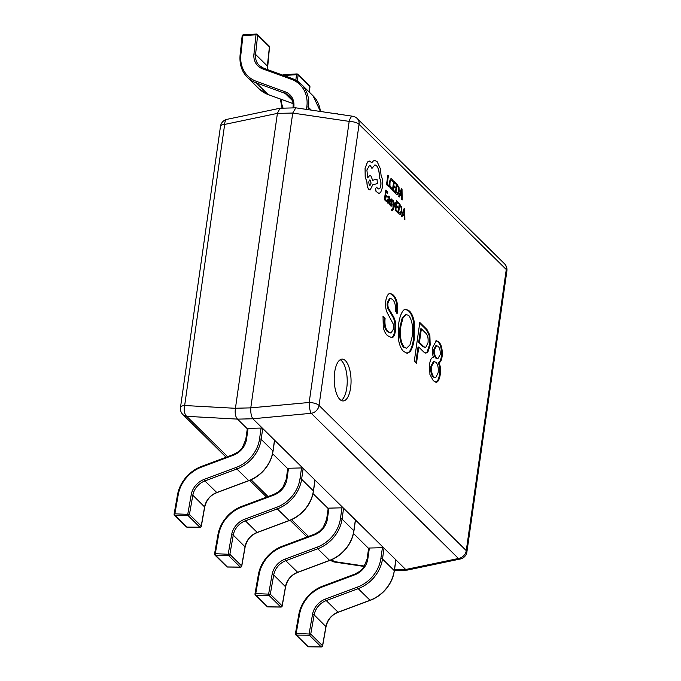 <?xml version="1.0" encoding="UTF-8"?>
<svg xmlns="http://www.w3.org/2000/svg" width="681" height="681" viewBox="0 0 681 681"><rect width="100%" height="100%" fill="white"/><g stroke="black" fill="none" stroke-linecap="round" stroke-linejoin="round"><path stroke-width="1.02" d="M308.612 646.72A1.26 0.519 -89.4 0 1 308.425 646.805L308.425 646.805A1.26 0.519 -89.4 0 1 308.229 646.712A1.26 1.064 134.6 0 1 307.557 646.448A1.26 1.26 0 0 0 308.425 646.805L321.372 646.95A1.26 0.519 -89.4 0 1 321.185 646.856L309.404 635.237A1.26 0.519 -89.4 0 1 309.131 633.602L312.528 614.39A17.995 15.212 134.6 0 1 325.501 599.033L357.457 587.099A32.228 27.249 -45.4 0 0 380.866 558.556L382.416 547.703A1.26 0.443 8.1 0 1 384.041 548.145L395.823 559.765A1.26 0.443 8.1 0 1 395.916 559.969A1.26 0.443 8.1 0 1 395.763 560.14M368.71 548.52A1.26 0.443 8.1 0 1 368.617 548.316A1.26 0.443 8.1 0 1 369.383 548.026L382.416 547.703M384.041 548.145L382.492 559.007A33.488 28.304 134.6 0 1 358.172 588.656L326.216 600.582A16.744 14.156 -45.4 0 0 314.145 614.866L310.749 634.088A1.26 1.064 134.6 0 1 309.404 635.237L296.448 635.101A1.26 0.519 -89.4 0 1 296.175 633.458L310.749 634.088L322.53 645.707L325.927 626.486A16.744 14.156 134.6 0 1 337.997 612.202L369.953 600.276A33.488 28.304 -45.4 0 0 394.273 570.627L395.823 559.765M321.645 646.771A1.26 0.519 -89.4 0 1 321.372 646.95A1.26 1.26 0 0 0 322.624 645.911L322.53 645.707A1.26 1.064 134.6 0 1 321.185 646.856L308.229 646.712L296.448 635.101A1.26 1.064 134.6 0 1 295.775 634.828L307.557 646.448M268.178 606.839A1.26 0.519 -89.4 0 1 267.982 606.924L267.982 606.924A1.26 0.519 -89.4 0 1 267.795 606.831A1.26 1.064 134.6 0 1 267.114 606.567A1.26 1.26 0 0 0 267.982 606.924L280.938 607.069A1.26 0.519 -89.4 0 1 280.742 606.975L268.961 595.356A1.26 0.519 -89.4 0 1 268.689 593.721L272.085 574.5A17.995 15.212 134.6 0 1 285.067 559.152L317.023 547.218A32.228 27.249 -45.4 0 0 340.432 518.675L341.973 507.822A1.26 0.443 8.1 0 1 343.599 508.264L355.38 519.884A1.26 0.443 8.1 0 1 355.473 520.088A1.26 0.443 8.1 0 1 355.329 520.258M328.276 508.639A1.26 0.443 8.1 0 1 328.182 508.435A1.26 0.443 8.1 0 1 328.949 508.137L341.973 507.822M343.599 508.264L342.058 519.118A33.488 28.304 134.6 0 1 317.738 548.775L285.782 560.701A16.744 14.156 -45.4 0 0 273.711 574.985L270.314 594.207A1.26 1.064 134.6 0 1 268.961 595.356L256.013 595.211A1.26 0.519 -89.4 0 1 255.741 593.577L270.314 594.207L282.096 605.826L285.492 586.605A16.744 14.156 134.6 0 1 297.563 572.321L329.519 560.395A33.488 28.304 -45.4 0 0 353.839 530.737L355.38 519.884M281.21 606.89A1.26 0.519 -89.4 0 1 280.938 607.069A1.26 1.26 0 0 0 282.189 606.03L282.096 605.826A1.26 1.064 134.6 0 1 280.742 606.975L267.795 606.831L256.013 595.211A1.26 1.064 134.6 0 1 255.332 594.947L267.114 606.567M227.743 566.958A1.26 0.519 -89.4 0 1 227.548 567.043L227.548 567.043A1.26 0.519 -89.4 0 1 227.352 566.95A1.26 1.064 134.6 0 1 226.679 566.677A1.26 1.26 0 0 0 227.548 567.043L240.504 567.188A1.26 0.519 -89.4 0 1 240.308 567.094L228.527 555.475A1.26 0.519 -89.4 0 1 228.254 553.84L231.651 534.619A17.995 15.212 134.6 0 1 244.632 519.262L276.588 507.336A32.228 27.249 -45.4 0 0 299.989 478.794L301.538 467.941A1.26 0.443 8.1 0 1 303.164 468.383L314.945 480.003A1.26 0.443 8.1 0 1 315.039 480.207A1.26 0.443 8.1 0 1 314.894 480.377M287.833 468.758A1.26 0.443 8.1 0 1 287.74 468.554A1.26 0.443 8.1 0 1 288.506 468.256L301.538 467.941M303.164 468.383L301.615 479.237A33.488 28.304 134.6 0 1 277.303 508.894L245.347 520.82A16.744 14.156 -45.4 0 0 233.268 535.104L229.872 554.325A1.26 1.064 134.6 0 1 228.527 555.475L215.571 555.33A1.26 0.519 -89.4 0 1 215.298 553.696L229.872 554.325L241.653 565.945L245.049 546.724A16.744 14.156 134.6 0 1 257.129 532.44L289.084 520.514A33.488 28.304 -45.4 0 0 313.396 490.856L314.945 480.003M240.768 567.009A1.26 0.519 -89.4 0 1 240.504 567.188A1.26 1.26 0 0 0 241.746 566.149L241.653 565.945A1.26 1.064 134.6 0 1 240.308 567.094L227.352 566.95L215.571 555.33A1.26 1.064 134.6 0 1 214.898 555.058L226.679 566.677M187.301 527.077A1.26 0.519 -89.4 0 1 187.105 527.162L187.105 527.162A1.26 0.519 -89.4 0 1 186.917 527.068A1.26 1.064 134.6 0 1 186.236 526.796A1.26 1.26 0 0 0 187.105 527.162L200.061 527.307A1.26 0.519 -89.4 0 1 199.874 527.213L188.092 515.594A1.26 0.519 -89.4 0 1 187.82 513.959L191.208 494.738A17.995 15.212 134.6 0 1 204.189 479.381L236.145 467.455A32.228 27.249 -45.4 0 0 259.555 438.913L261.095 428.06A1.26 0.443 8.1 0 1 262.721 428.502L274.503 440.122A1.26 0.443 8.1 0 1 274.596 440.326A1.26 0.443 8.1 0 1 274.452 440.496M247.399 428.877A1.26 0.443 8.1 0 1 247.305 428.672A1.26 0.443 8.1 0 1 248.071 428.375L261.095 428.06M262.721 428.502L261.181 439.356A33.488 28.304 134.6 0 1 236.86 469.005L204.904 480.939A16.744 14.156 -45.4 0 0 192.834 495.223L189.437 514.444A1.26 1.064 134.6 0 1 188.092 515.594L175.136 515.449A1.26 0.519 -89.4 0 1 174.864 513.814L189.437 514.444L201.218 526.055L204.615 506.843A16.744 14.156 134.6 0 1 216.686 492.559L248.642 480.624A33.488 28.304 -45.4 0 0 272.962 450.975L274.503 440.122M200.333 527.12A1.26 0.519 -89.4 0 1 200.061 527.307A1.26 1.26 0 0 0 201.312 526.268L201.218 526.055A1.26 1.064 134.6 0 1 199.874 527.213L186.917 527.068L175.136 515.449A1.26 1.064 134.6 0 1 174.455 515.177L186.236 526.796M283.381 75.344A1.26 0.485 -93.4 0 1 283.764 74.714A1.26 1.26 0 0 0 282.87 75.157M295.852 80.188L296.448 74.714A1.26 0.485 -93.4 0 1 296.848 73.931A1.26 0.485 -93.4 0 1 297.044 74.025M306.45 109.386L306.808 106.883A32.228 27.249 -45.4 0 0 291.391 79.294L262.619 68.849A17.995 15.212 134.6 0 1 253.936 54.02L256.005 34.833L242.921 35.608A1.26 0.485 -93.4 0 1 243.321 34.825A1.26 1.26 0 0 0 242.147 35.948A1.26 0.46 -173.8 0 1 242.921 35.608L240.853 54.795A32.228 27.249 -45.4 0 0 256.397 81.345L285.169 91.79A17.995 15.212 134.6 0 1 293.783 107.206L293.681 107.887M267.369 69.53A16.744 14.156 134.6 0 1 267.352 66.04L269.421 46.853L257.639 35.233A1.26 0.46 6.2 0 0 256.005 34.833A1.26 0.485 -93.4 0 1 256.405 34.05A1.26 0.485 -93.4 0 1 256.609 34.144M339.879 399.432A20.932 8.41 88.6 0 0 343.147 400.956A20.932 8.41 88.6 0 0 350.979 383.939A20.932 8.41 88.6 0 0 345.395 360.641A20.932 8.41 88.6 0 0 342.126 359.117A20.932 8.41 88.6 0 0 334.286 376.142A20.932 8.41 88.6 0 0 339.879 399.432M341.215 400.454A20.932 8.41 88.6 0 0 347.225 381.649A20.932 8.41 88.6 0 0 341.564 360.734A20.932 8.41 88.6 0 0 340.219 359.713M439.041 362.709C440.598 362.147 441.628 360.019 442.131 356.325C442.624 349.455 441.492 344.629 438.734 341.853L436.342 340.662L432.563 347.608C432.026 351.311 432.358 354.537 433.559 357.304C431.601 357.312 430.29 359.559 429.626 364.054L429.924 374.499L433.303 380.73L436.215 382.296L437.525 381.752C438.862 380.262 439.781 377.776 440.267 374.312C440.871 369.911 440.462 366.037 439.041 362.709L438.275 362.726C439.832 362.164 440.862 360.036 441.365 356.342C441.858 349.472 440.726 344.646 437.968 341.879L435.968 340.713M416.457 363.39L418.781 347.072L423.829 352.051L425.957 353.099L427.906 351.966L430.179 345.02L429.881 335.299L427.021 329.578L419.802 322.462L414.286 361.245L416.457 363.39M410.183 351.643C412.116 348.715 413.469 344.569 414.235 339.206L414.286 322.096C413.282 316.759 411.656 313.064 409.417 311.004L405.808 309.157L403.595 310.102C401.194 312.954 399.551 317.533 398.657 323.85L398.496 339.64C399.526 345.395 401.245 349.344 403.654 351.49L407.289 353.328L410.183 351.643L409.417 351.66C411.35 348.74 412.703 344.586 413.469 339.223L413.52 322.113C412.516 316.776 410.89 313.081 408.651 311.03L405.425 309.191M395.431 311.234L397.432 313.209C398.215 304.22 396.734 298.091 393.005 294.822L390.187 293.324L388.987 293.758C387.404 294.856 386.323 297.342 385.744 301.198C385.208 306.407 385.897 310.63 387.812 313.873L393.295 324.113L393.363 329.255L390.962 333.12L388.161 331.621C385.514 329.11 384.501 324.641 385.114 318.214L383.02 316.154L383.284 327.535C384.322 331.485 385.752 334.192 387.591 335.648L391.618 337.699L392.477 337.563C393.984 336.635 394.98 334.311 395.457 330.591C396.197 324.794 395.508 320.096 393.397 316.478L389.234 309.472C388.068 307.931 387.659 305.675 388.008 302.704L390.383 298.338L392.545 299.444C394.852 301.666 395.814 305.59 395.431 311.234M277.405 113.438L235.447 408.242L250.778 407.868L292.728 113.063L277.414 113.378L279.959 108.245L295.852 107.836L352.622 116.238A8.368 2.809 -81.6 0 0 349.183 121.38L292.728 113.063M394.52 569.776L405.689 569.503L252.855 418.764L237.524 419.138L247.288 428.766M272.587 453.716L287.731 468.647M313.03 493.606L328.804 509.158M353.465 533.487L369.238 549.039M237.524 419.138L237.499 419.113C235.43 416.738 234.741 413.137 235.439 408.302L235.447 408.242M250.778 407.868L309.174 402.48L349.183 121.38A8.368 2.945 8.1 0 1 359.057 124.334L319.048 405.433L466.264 550.623L506.272 269.523L359.057 124.334A8.368 7.074 134.6 0 0 357.27 118.554A8.368 8.368 0 0 0 352.622 116.238M405.689 569.503L458.458 558.488A8.368 7.074 134.6 0 0 466.264 550.623A8.368 2.945 -171.9 0 1 466.894 551.993A8.368 8.368 0 0 1 460.313 559.007A8.368 3.822 -101.8 0 1 458.458 558.488L311.243 413.299L252.855 418.764M311.243 413.299A8.368 2.077 -95.3 0 1 309.174 402.48A8.368 2.945 -171.9 0 1 319.048 405.433A8.368 7.074 134.6 0 1 311.243 413.299M292.745 113.003L295.852 107.836M252.83 418.738C251.263 416.355 250.574 412.746 250.77 407.928M277.414 113.378L224.67 124.419A8.368 3.822 -101.8 0 1 227.071 119.32A8.368 8.368 0 0 0 220.491 126.334A8.368 2.945 8.1 0 1 224.67 124.419L184.662 405.518L235.439 408.302M237.499 419.113L186.73 416.338A8.368 4.546 -86.9 0 1 184.662 405.518A8.368 2.945 -171.9 0 0 180.491 407.434L220.491 126.334M460.313 559.007L407.425 570.074L405.714 569.529M331.953 559.561L333.945 561.527A8.368 7.074 134.6 0 1 330.557 560.165A8.368 8.368 0 0 0 334.763 562.089A8.368 2.809 -81.6 0 1 333.945 561.527L364.531 566.064M391.226 337.682L391.711 337.589C393.218 336.652 394.205 334.328 394.682 330.608C395.431 324.82 394.742 320.113 392.631 316.495L388.468 309.489C387.302 307.948 386.893 305.701 387.242 302.73L388.008 302.704M387.242 302.73L389.617 298.355L390.383 298.338M388.468 309.489L389.234 309.472M392.631 316.495L393.397 316.478M394.682 330.608L395.457 330.591M391.711 337.589L392.477 337.563M390.962 333.12L387.395 331.638C384.748 329.127 383.735 324.658 384.348 318.231L382.926 316.835M384.348 318.231L385.114 318.214M387.395 331.638L388.161 331.621M396.665 313.226C397.44 304.237 395.967 298.108 392.239 294.839L393.005 294.822M392.239 294.839L389.813 293.366M406.897 353.311L409.417 351.66M406.608 348.238L403.492 347.276C399.977 342.517 398.862 335.461 400.156 326.097L402.165 318.061L405.621 314.409L408.787 315.456C412.243 320.453 413.341 327.646 412.056 337.061L410.022 344.807L406.608 348.238L404.259 347.25C400.743 342.5 399.628 335.435 400.922 326.08L402.931 318.044L406.387 314.392M413.469 339.223L414.235 339.206M408.651 311.03L409.417 311.004M413.52 322.113L414.286 322.096M403.492 347.276L404.259 347.25M400.156 326.097L400.922 326.08M415.785 362.735L418.015 347.089L418.781 347.072M425.565 353.073L427.14 351.983L429.413 345.046L429.115 335.316L426.255 329.595L419.709 323.135M425.625 347.65L422.944 346.629L418.679 342.424L420.611 328.863L421.377 328.846L425.727 333.137C427.685 334.941 428.451 338.185 428.008 342.875L425.625 347.65L423.71 346.612L419.445 342.407L421.377 328.846M426.255 329.595L427.021 329.578M429.115 335.316L429.881 335.299M429.413 345.046L430.179 345.02M427.14 351.983L427.906 351.966M418.679 342.424L419.445 342.407M435.823 382.271L436.759 381.769C438.096 380.279 439.015 377.802 439.5 374.329C440.105 369.928 439.696 366.063 438.275 362.726M435.644 377.844L433.167 377.019C431.158 374.839 430.418 371.213 430.945 366.131L433.482 361.483L435.925 362.292C437.917 364.395 438.641 367.927 438.087 372.882L435.644 377.844L433.933 377.002C431.924 374.822 431.184 371.196 431.711 366.114L434.248 361.466M437.883 358.649L435.763 358.07C434.155 356.325 433.516 353.43 433.823 349.387L435.908 345.607L438.019 346.22C439.696 347.753 440.42 350.562 440.19 354.648L437.883 358.649L436.53 358.053C434.921 356.308 434.282 353.413 434.589 349.37L436.674 345.59M441.365 356.342L442.131 356.325M439.5 374.329L440.267 374.312M436.759 381.769L437.525 381.752M437.968 341.879L438.734 341.853M430.945 366.131L431.711 366.114M433.167 377.019L433.933 377.002M435.763 358.07L436.53 358.053M433.823 349.387L434.589 349.37M388.613 186.585L388.766 185.513L387.217 183.981L388.417 175.596L387.915 175.102L386.493 184.568L388.613 186.585L386.493 184.568M387.915 175.102L386.57 184.568M392.818 181.657L392.997 180.38L391.269 178.652L390.502 179.069L389.421 182.193L389.43 186.109L390.588 188.714L391.737 189.224L391.907 188.05L390.809 187.701L389.958 185.717L389.958 182.636L390.775 180.193L391.984 180.193L392.818 181.657L391.907 180.193L390.698 180.201M391.226 178.652L390.426 179.069L389.345 182.193L389.353 186.109L390.511 188.714L391.66 189.224M390.775 180.193L391.907 180.193M394.954 187.982L395.116 186.9L393.72 185.53L394.154 182.499L395.652 183.981L395.806 182.891L393.805 180.916L392.46 190.382L394.546 192.442L394.708 191.361L393.116 189.795L393.567 186.611L394.954 187.982L393.558 186.679M394.546 192.442L392.384 190.382L393.805 180.916M394.146 182.568L395.652 183.981M395.286 193.166L396.351 194.221L398.053 194.383L399.134 191.429L399.032 187.496L396.631 183.7L395.21 193.166L396.274 194.221L397.976 194.383M397.338 194.723L398.053 194.383M396.98 185.283L395.942 192.578L397.798 193.293L398.606 190.944L398.555 187.862L396.98 185.283M397.287 193.549L398.53 190.944L398.479 187.862L396.972 185.351M396.631 183.7L395.21 193.166M397.253 193.549L397.721 193.293M402.156 199.95L402.028 189.02L401.492 188.492L398.666 196.503L399.219 197.047L399.96 194.826L401.577 196.417L401.603 199.397L402.156 199.95L401.526 199.405L401.501 196.426L399.943 194.885M400.266 193.915L401.577 195.2L401.577 189.965L400.266 193.915M401.492 188.492L398.589 196.503L399.219 197.047M401.501 195.124L401.501 189.965M386.927 197.184L387.08 196.102L385.693 194.732L386.118 191.701L387.625 193.183L387.778 192.093L385.778 190.118L384.425 199.584L386.519 201.644L386.672 200.572L385.08 199.005L385.54 195.813L386.927 197.184L385.523 195.881M386.519 201.644L384.348 199.584L385.778 190.118M386.11 191.77L387.625 193.183M388.476 198.997L387.242 200.299L387.276 201.968L387.838 203.134L388.877 202.776L389.217 204.309L389.83 199.959L389.191 196.4L388.153 196.085L387.983 197.243L389.013 197.32L389.336 199.524L388 198.861M389.191 196.4L388.076 196.085L387.906 197.243L388.936 197.32L389.26 199.533M387.906 197.243L388.936 197.32M388.4 198.997L387.166 200.299L387.2 201.968L387.761 203.134L388.877 202.776M388 199.959L388.102 202.283L388.715 202.257L389.209 200.435L387.923 199.959M388.102 202.283L388.715 202.257L389.038 201.082L388.451 200.01M389.115 196.4L388.076 196.085L389.115 196.4M388.783 202.921L389.217 204.309M387.761 203.134L388.783 202.768L387.761 203.134M388.025 202.291L388.638 202.257M392.392 201.21L391.941 199.107L391.098 198.886L390.579 200.027L391.49 204.589L390.792 204.938L390 203.5L389.83 204.717L390.528 205.858L391.49 206.122L392.009 204.964L391.098 200.41L391.754 200.027L392.392 201.21L391.26 199.899M390.077 203.491L389.83 204.717M389.907 204.717L391.49 206.122M391.941 199.107L391.022 198.886L390.502 200.027L391.413 204.589L390.715 204.938M391.864 199.107L391.022 198.886L391.864 199.107M391.413 204.589L390.792 204.938M395.125 202.419L393.499 207.254L393.507 200.827L392.963 200.291L393.09 208.114L392.699 209.135L391.813 209.186L391.958 210.65L393.26 209.459L395.627 202.921L395.048 202.427L393.422 207.254M392.963 200.291L393.014 208.114L391.992 209.595M392.622 209.135L392.069 209.595M391.813 209.186L391.584 210.242L392.265 210.812M397.687 207.799L397.84 206.718L396.453 205.347L396.878 202.317L398.385 203.798L398.538 202.708L396.538 200.733L395.184 210.199L397.278 212.259L397.432 211.178L395.84 209.612L396.299 206.428L397.687 207.799L396.291 206.496M397.278 212.259L395.108 210.199L396.538 200.733M396.87 202.385L398.385 203.798M398.01 212.983L399.083 214.038L400.777 214.2L401.867 211.246L401.756 207.313L399.355 203.517L397.934 212.983L399.006 214.038L400.7 214.2M400.028 214.541L400.777 214.2M399.704 205.1L398.666 212.395L400.53 213.11L401.33 210.761L401.288 207.679L399.704 205.1M400.019 213.366L401.254 210.761L401.211 207.679L399.696 205.168M399.355 203.517L397.934 212.983M399.977 213.366L400.454 213.11M404.889 219.767L404.752 208.837L404.216 208.309L401.39 216.32L401.943 216.864L402.684 214.643L404.301 216.235L404.335 219.214L404.889 219.767L404.259 219.222L404.225 216.243L402.667 214.702M402.999 213.732L404.301 215.017L404.301 209.765L402.999 213.732M404.216 208.309L401.313 216.32L401.943 216.864M404.225 214.941L404.233 209.782M376.721 187.266L375.571 188.509L376.074 191.387L378.942 193.438L380.653 192.442L382.586 187.054C383.062 182.568 382.569 178.728 381.105 175.545L380.364 168.752L377.112 161.55L374.805 160.469L373.418 160.903L371.783 162.665L369.34 161.048L367.527 162.001L365.144 168.394L365.254 176.881L367.008 182.287C367.042 185.598 367.697 187.99 368.983 189.454L370.106 189.982L372.796 184.772L377.368 183.606L377.027 179.197L372.652 180.252L370.907 175.928L369.783 175.4L367.672 177.809L366.897 169.978L369.494 165.44L370.617 165.968L371.937 168.428L374.942 164.853L376.559 165.619C378.67 168.207 379.564 172.284 379.232 177.843L379.453 178.064C380.722 179.656 381.19 182.116 380.858 185.436C380.33 188.373 379.419 189.463 378.125 188.722L376.338 187.105M378.849 188.995L378.125 188.722M369.528 185.385C371.171 184.994 371.417 183.24 370.277 180.133C368.642 180.525 368.387 182.27 369.528 185.385L369.97 185.598M370.277 180.133L369.834 179.929M376.644 187.266L375.495 188.509L375.997 191.387L378.908 193.438M374.908 164.853L376.482 165.619C378.593 168.207 379.487 172.284 379.155 177.843L379.377 178.064C380.645 179.656 381.113 182.116 380.781 185.436C380.253 188.373 379.343 189.471 378.049 188.722M369.451 165.449L370.541 165.977L371.937 168.428M369.749 175.4L367.638 177.707M377.027 179.197L372.652 180.244M369.298 161.048L367.451 162.01L365.067 168.394L365.178 176.881L366.931 182.287C366.965 185.598 367.621 187.99 368.906 189.454L370.064 189.982M374.763 160.469L373.341 160.903L371.707 162.665M369.451 185.385C371.094 184.994 371.341 183.24 370.2 180.142L369.792 179.937M312.528 614.39L314.145 614.866L326.02 626.699L322.624 645.911M369.383 548.026L367.842 558.88A17.995 15.212 134.6 0 1 354.767 574.815L322.811 586.75A32.228 27.249 -45.4 0 0 299.572 614.245L296.175 633.458L295.418 633.713A1.26 1.26 0 0 0 295.775 634.828M325.501 599.033L326.216 600.582L338.202 612.296C333.367 614.313 328.302 617.65 326.02 626.699L325.858 626.86M357.457 587.099L358.172 588.656L370.158 600.37L338.202 612.296M380.866 558.556A1.26 0.443 -171.9 0 1 382.492 559.007L394.273 570.627A1.26 0.443 -171.9 0 1 394.367 570.831L395.916 559.969M367.842 558.88A1.26 0.443 -171.9 0 0 367.076 559.169L368.617 548.316M394.222 571.001A1.26 0.443 -171.9 0 0 394.367 570.831L393.499 574.994C391.805 581.089 388.596 586.571 383.871 591.431C379.819 595.483 375.248 598.463 370.158 600.37M354.767 574.815L354.81 574.109L322.854 586.043C317.721 587.967 313.124 590.972 309.055 595.066C303.522 600.846 300.108 607.324 298.814 614.5L295.418 633.713M322.811 586.75L322.854 586.043M299.572 614.245L298.814 614.5M272.085 574.5L273.711 574.985L285.586 586.809L282.189 606.03M328.949 508.137L327.399 518.999A17.995 15.212 134.6 0 1 314.333 534.934L282.377 546.86A32.228 27.249 -45.4 0 0 259.138 574.364L255.741 593.577L254.983 593.832A1.26 1.26 0 0 0 255.332 594.947M285.067 559.152L285.782 560.701L297.767 572.415C292.932 574.432 287.867 577.769 285.586 586.809L285.424 586.971M317.023 547.218L317.738 548.775L329.723 560.489L297.767 572.415M340.432 518.675A1.26 0.443 -171.9 0 1 342.058 519.118L353.839 530.737A1.26 0.443 -171.9 0 1 353.933 530.942L355.473 520.088M327.399 518.999A1.26 0.443 -171.9 0 0 326.633 519.288L328.182 508.435M353.779 531.12A1.26 0.443 -171.9 0 0 353.933 530.942L353.064 535.113C351.37 541.208 348.161 546.681 343.437 551.55C339.385 555.594 334.814 558.573 329.723 560.489M314.333 534.934L314.367 534.227L282.411 546.162C277.286 548.086 272.681 551.091 268.612 555.185C263.079 560.965 259.665 567.443 258.371 574.611L254.983 593.832M282.377 546.86L282.411 546.162M259.138 574.364L258.371 574.611M231.651 534.619L233.268 535.104L245.143 546.928L241.746 566.149M288.506 468.256L286.965 479.118A17.995 15.212 134.6 0 1 273.89 495.053L241.934 506.979A32.228 27.249 -45.4 0 0 218.695 534.483L215.298 553.696L214.541 553.951A1.26 1.26 0 0 0 214.898 555.058M244.632 519.262L245.347 520.82L257.324 532.533C252.489 534.551 247.424 537.888 245.143 546.928L244.99 547.09M276.588 507.336L277.303 508.894L289.28 520.599L257.324 532.533M299.989 478.794A1.26 0.443 -171.9 0 1 301.615 479.237L313.396 490.856A1.26 0.443 -171.9 0 1 313.49 491.061L315.039 480.207M286.965 479.118A1.26 0.443 -171.9 0 0 286.199 479.407L287.74 468.554M313.345 491.231A1.26 0.443 -171.9 0 0 313.49 491.061L312.622 495.232C310.936 501.327 307.727 506.8 302.994 511.661C298.942 515.713 294.371 518.692 289.28 520.599M273.89 495.053L273.932 494.346L241.976 506.272C236.843 508.196 232.247 511.21 228.178 515.304C222.644 521.084 219.231 527.562 217.937 534.73L214.541 553.951M241.934 506.979L241.976 506.272M218.695 534.483L217.937 534.73M191.208 494.738L192.834 495.223L204.709 507.047L201.312 526.268M248.071 428.375L246.522 439.228A17.995 15.212 134.6 0 1 233.455 455.172L201.499 467.098A32.228 27.249 -45.4 0 0 178.26 494.593L174.864 513.814L174.106 514.07A1.26 1.26 0 0 0 174.455 515.177M204.189 479.381L204.904 480.939L216.89 492.652C212.055 494.67 206.99 498.007 204.709 507.047L204.547 507.209M236.145 467.455L236.86 469.005L248.846 480.718L216.89 492.652M259.555 438.913A1.26 0.443 -171.9 0 1 261.181 439.356L272.962 450.975A1.26 0.443 -171.9 0 1 273.055 451.18L274.596 440.326M246.522 439.228A1.26 0.443 -171.9 0 0 245.764 439.526L247.305 428.672M272.902 451.35A1.26 0.443 -171.9 0 0 273.055 451.18L272.187 455.351C270.493 461.437 267.284 466.919 262.56 471.78C258.508 475.832 253.936 478.811 248.846 480.718M233.455 455.172L233.489 454.465L201.533 466.391C196.409 468.315 191.804 471.329 187.735 475.423C182.21 481.203 178.797 487.673 177.503 494.849L174.106 514.07M201.499 467.098L201.533 466.391M178.26 494.593L177.503 494.849M336.576 113.855L337.282 113.812A1.26 1.26 0 0 1 338.151 114.093A1.26 1.064 -45.4 0 0 337.529 113.906M309.276 92.105L309.855 86.734L298.074 75.114L297.427 81.133M297.086 74.025A1.26 1.064 -45.4 0 1 298.074 75.114A1.26 0.46 6.2 0 0 296.448 74.714L283.73 75.472M281.151 99.307A32.228 27.249 -45.4 0 0 283.109 108.143M309.378 92.207L309.949 86.938A1.26 1.26 0 0 0 309.583 85.908A1.26 1.064 -45.4 0 1 309.855 86.734A1.26 0.46 6.2 0 1 309.949 86.938A1.26 0.46 6.2 0 1 309.812 87.117M256.652 34.144A1.26 1.064 -45.4 0 1 257.639 35.233L255.571 54.42A16.744 14.156 -45.4 0 0 259.206 65.427A16.744 14.156 -45.4 0 0 263.394 68.117M267.31 66.415A1.26 0.46 6.2 0 0 267.446 66.244A1.26 0.46 6.2 0 0 267.352 66.04L255.571 54.42A1.26 0.46 6.2 0 0 253.936 54.02M293.783 107.206A1.26 0.443 -171.9 0 0 293.017 107.496L293.17 104.934C292.983 101.248 291.774 98.319 289.536 96.157A16.744 14.156 -45.4 0 0 285.101 93.365L256.328 82.92L268.11 94.54L293.077 103.606M256.397 81.345A1.26 0.621 110 0 0 256.328 82.92A33.488 28.304 134.6 0 1 247.45 77.345L259.231 88.964A33.488 28.304 -45.4 0 0 268.11 94.54A1.26 0.621 -70 0 0 268.229 94.616L259.231 88.964M285.169 91.79A1.26 0.621 110 0 0 285.101 93.365L292.336 100.499M291.391 79.294A1.26 0.621 -70 0 1 292.294 78.579A1.26 0.621 -70 0 1 292.413 78.664A33.488 28.304 134.6 0 1 301.3 84.231A33.488 28.304 134.6 0 1 308.433 107.326L308.11 109.632M311.243 110.101L308.433 107.326A1.26 0.443 8.1 0 0 306.808 106.883M320.376 111.454A33.488 28.304 -45.4 0 0 313.081 95.851L301.3 84.231L292.294 78.579L263.521 68.134A1.26 0.621 -70 0 1 263.641 68.211M268.374 94.633A1.26 0.621 -70 0 1 268.229 94.616L293.077 103.64M267.446 69.556L269.514 47.057A1.26 1.26 0 0 0 269.148 46.027A1.26 1.064 -45.4 0 1 269.421 46.853A1.26 0.46 6.2 0 1 269.514 47.057A1.26 0.46 6.2 0 1 269.378 47.236M262.619 68.849A1.26 0.621 -70 0 1 263.521 68.134L259.206 65.427M240.853 54.795A1.26 0.46 -173.8 0 0 240.078 55.135L242.147 35.948M180.491 407.434A8.368 8.368 0 0 0 182.9 414.576A8.368 7.074 134.6 0 0 186.73 416.338L227.616 456.662M251.076 479.799L268.05 496.543M291.519 519.68L308.493 536.424M504.485 263.751A8.368 7.074 134.6 0 1 506.272 269.523A8.368 2.945 8.1 0 1 506.894 270.893A8.368 8.368 0 0 0 504.485 263.751L357.27 118.554M422.944 346.629L423.71 346.612M367.076 559.169L363.577 567.46L359.764 571.342L354.81 574.109M326.633 519.288L323.135 527.579L319.329 531.452L314.367 534.227M286.199 479.407L282.7 487.698L278.887 491.571L273.932 494.346M245.764 439.526L242.257 447.817L238.452 451.69L233.489 454.465M283.764 74.714L296.848 73.931A1.26 1.26 0 0 1 297.801 74.289L309.583 85.908M280.342 99.017L282.062 108.168M320.445 111.463L313.081 95.851M243.321 34.825L256.405 34.05A1.26 1.26 0 0 1 257.367 34.408L269.148 46.027M240.078 55.135C239.38 64.431 241.832 71.828 247.45 77.345M466.894 551.993L506.894 270.893M279.959 108.245L227.071 119.32M407.144 570.108L394.427 570.423M307.003 536.977L290.089 520.293M266.569 497.096L249.646 480.411M226.126 457.215L182.9 414.576M334.763 562.089L364.275 566.464"/></g></svg>
